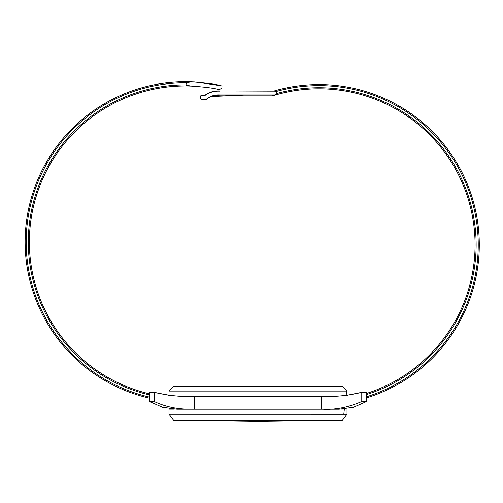 <?xml version="1.0" encoding="UTF-8"?>
<svg xmlns="http://www.w3.org/2000/svg" width="503" height="503" viewBox="0 0 503 503"><rect width="100%" height="100%" fill="white"/><g stroke="black" fill="none" stroke-linecap="round" stroke-linejoin="round"><path stroke-width="0.75" d="M186.6 420.363L258.001 421.25L329.402 420.363M182.199 420.345L333.81 420.345M173.46 386.631L342.549 386.631L173.46 386.631L168.989 391.076L168.989 395.289L154.239 392.346L149.441 392.34L154.239 392.346C168.801 395.716 182.287 397.049 194.705 396.345L321.304 396.345C334.495 396.993 347.982 395.66 361.77 392.346L347.02 395.289L346.768 391.083L346.02 395.402M366.542 392.346L361.77 392.346L366.542 392.346L366.542 401.526L361.77 401.526L361.77 392.346M168.977 409.134L168.977 408.625L168.977 409.134M168.977 414.271L173.768 420.338L258.008 420.389L342.241 420.338L347.02 414.277L168.977 414.271L168.983 408.625M168.989 391.076L346.768 391.083M361.77 401.526C347.762 407.581 334.275 410.102 321.304 409.09L194.705 409.09C179.797 409.769 166.311 407.248 154.239 401.526L149.441 401.513L149.441 392.34M154.239 401.526L154.239 392.346M333.917 396.201L182.124 396.201M321.304 409.09L321.304 396.345M194.705 409.09L194.705 396.345M343.304 409.033L341.719 409.134M149.441 401.513L162.532 407.267L176.924 409.197L339.079 409.197L353.464 407.273L366.542 401.526M174.296 409.134L169.153 409.134L169.153 408.65M273.67 95.13L273.506 95.526L272.079 95.237L273.506 95.526L273.739 95.13M271.922 95.13L243.659 95.13L210.952 96.519M274.317 90.911A160.268 160.268 0 0 1 472.512 198.704A160.268 160.268 0 0 1 366.542 397.879A160.268 160.268 0 0 0 472.512 198.704A160.268 160.268 0 0 0 274.317 90.911L219.622 90.911C214.165 90.685 209.242 92.143 204.84 95.287L202.118 95.287A2.106 2.106 0 0 0 200.005 97.393A2.106 2.106 0 0 0 202.118 99.506L206.004 99.506M273.833 95.451A156.056 156.056 0 0 1 468.029 198.465A156.056 156.056 0 0 1 366.542 393.459M221.766 88.126L219.264 89.653C214.391 88.182 204.796 86.975 190.467 86.019L185.965 84.888L187.317 85.611M149.441 394.924A157.106 157.106 0 0 1 185.965 84.888L186.412 82.781L191.36 81.832C207.274 83.058 217.233 84.378 221.251 85.78C222.389 86.805 222.389 86.805 221.251 85.78L196.126 82.083M194.454 81.976L188.43 81.75M219.264 89.653L219.27 89.653C214.391 88.182 204.796 86.975 190.467 86.019A156.056 156.056 0 0 0 149.441 393.843M191.36 81.832A160.268 160.268 0 0 0 149.441 398.169M28.671 208.575L28.137 211.197M43.956 166.663L42.717 169.039M72.074 128.68L68.351 132.528M107.699 101.826L103.058 104.505M148.58 86.013L144.147 87.126M193.63 86.158L188.279 85.963M145.166 91.219L150.359 89.93L145.166 91.219M105.341 108.051L109.623 105.58L105.341 108.051M71.52 135.313L74.96 131.755L71.52 135.313M46.528 170.838L48.854 166.474L46.528 170.838M32.299 211.876L33.33 207.041L32.299 211.876M208.72 97.695A16.31 16.31 0 0 1 208.739 97.689L208.223 98.028L208.739 97.689A16.31 16.31 0 0 1 211.769 96.218L219.622 95.13L274.437 95.13A2.106 2.106 0 0 0 276.543 93.017A2.106 2.106 0 0 0 274.437 90.911L219.622 90.911L274.437 91.125A1.899 1.899 0 0 1 276.336 93.017A1.899 1.899 0 0 1 274.437 94.916L219.622 94.916C214.555 94.665 210.103 96.123 206.255 99.292L206.331 99.506C210.135 96.331 214.567 94.872 219.622 95.13L219.622 94.916M205.362 99.506L202.118 99.506L206.331 99.506L207.236 98.764L206.331 99.506M208.802 97.645L207.953 98.223M204.91 95.495L202.118 95.287L204.91 95.495C209.267 92.357 214.171 90.898 219.622 91.125M210.04 96.934L208.739 97.689M210.298 92.263L209.342 92.621L210.304 92.263M211.417 91.93L212.247 91.722L211.417 91.93M216.315 91.093L216.705 91.062M344.366 408.945L343.813 414.283M275.94 91.546A159.212 159.212 0 0 1 471.651 199.515A159.212 159.212 0 0 1 366.542 396.773M366.542 394.566A157.106 157.106 0 0 0 469.532 199.773A157.106 157.106 0 0 0 276.468 93.583M149.441 397.087A159.212 159.212 0 0 1 186.412 82.781M202.118 99.506L202.118 99.292A1.899 1.899 0 0 1 200.219 97.393A1.899 1.899 0 0 1 202.118 95.495M206.255 99.292L202.118 99.292M342.549 386.631L347.02 391.076M347.02 414.277L347.02 408.625M293.186 396.351L295.274 396.351M221.779 88.069L222.068 86.717"/></g></svg>
